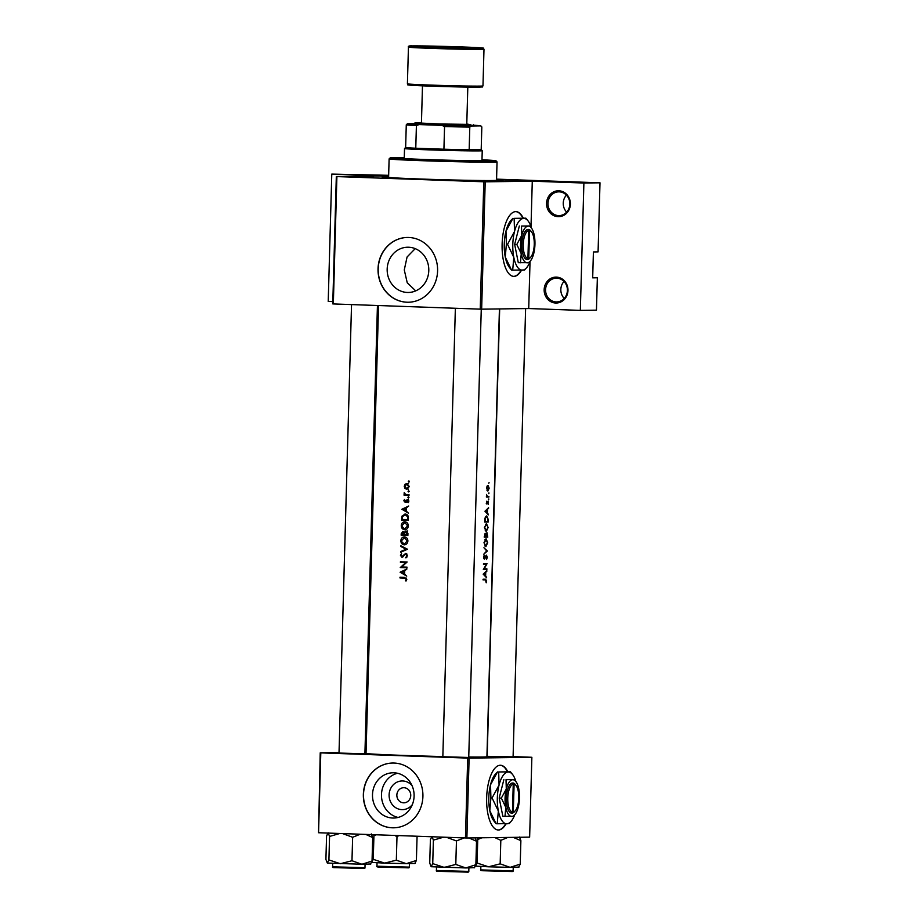 <?xml version="1.0" encoding="UTF-8"?>
<svg xmlns="http://www.w3.org/2000/svg" width="918" height="918" viewBox="0 0 918 918"><rect width="100%" height="100%" fill="white"/><g stroke="black" fill="none" stroke-linecap="round" stroke-linejoin="round"><path stroke-width="1.38" d="M556.423 277.121A12.955 11.911 89.2 0 1 567.978 290.49A12.955 11.911 89.2 0 1 555.7 303.02A12.955 11.911 89.2 0 1 544.156 289.64A12.955 11.911 89.2 0 1 556.423 277.121M556.159 301.93A11.877 10.924 -90.8 0 0 556.652 301.93A11.877 10.924 -90.8 0 0 567.404 290.18A11.877 10.924 -90.8 0 0 556.824 278.188A11.877 10.924 -90.8 0 0 556.331 278.188A11.877 10.924 -90.8 0 0 545.567 289.939A11.877 10.924 -90.8 0 0 556.159 301.93M558.832 190.783A12.955 11.911 89.2 0 1 570.388 204.152A12.955 11.911 89.2 0 1 558.11 216.682A12.955 11.911 89.2 0 1 546.566 203.303A12.955 11.911 89.2 0 1 558.832 190.783M558.569 215.592A11.877 10.924 -90.8 0 0 559.062 215.604A11.877 10.924 -90.8 0 0 569.826 203.842A11.877 10.924 -90.8 0 0 559.234 191.851A11.877 10.924 -90.8 0 0 558.741 191.851A11.877 10.924 -90.8 0 0 547.977 203.601A11.877 10.924 -90.8 0 0 558.569 215.592M507.792 771.751A32.394 12.714 92 0 0 500.528 765.256A32.394 12.714 92 0 0 486.655 797.799A32.394 12.714 92 0 0 498.233 829.998A32.394 12.714 92 0 0 506.059 823.825M498.026 829.987A32.394 12.714 92 0 0 505.657 823.825M523.26 218.117A32.394 12.714 92 0 0 515.985 211.622A32.394 12.714 92 0 0 502.123 244.177A32.394 12.714 92 0 0 513.69 276.375A32.394 12.714 92 0 0 521.527 270.202M513.495 276.364A32.394 12.714 92 0 0 521.126 270.202M412.343 804.604A14.344 13.185 89.2 0 1 401.889 809.63A14.344 13.185 89.2 0 1 389.106 794.827A14.344 13.185 89.2 0 1 402.692 780.966A14.344 13.185 89.2 0 1 412.09 785.716M403.587 802.825A7.562 6.954 -90.8 0 0 403.897 802.825A7.562 6.954 -90.8 0 0 410.748 795.344A7.562 6.954 -90.8 0 0 404.012 787.713A7.562 6.954 -90.8 0 0 403.702 787.713A7.562 6.954 -90.8 0 0 396.851 795.195A7.562 6.954 -90.8 0 0 403.587 802.825M392.663 818.03A22.629 20.816 -90.8 0 0 393.604 818.041A22.629 20.816 -90.8 0 0 414.11 795.642A22.629 20.816 -90.8 0 0 393.937 772.795A22.629 20.816 -90.8 0 0 392.996 772.784A22.629 20.816 -90.8 0 0 372.49 795.183A22.629 20.816 -90.8 0 0 392.663 818.03M392.227 827.795A32.394 29.789 -90.8 0 0 393.57 827.806A32.394 29.789 -90.8 0 0 422.923 795.745A32.394 29.789 -90.8 0 0 394.029 763.042A32.394 29.789 -90.8 0 0 392.697 763.03A32.394 29.789 -90.8 0 0 363.344 795.091A32.394 29.789 -90.8 0 0 392.227 827.795M392.778 763.019A32.394 29.789 -90.8 0 0 363.505 795.137A32.394 29.789 -90.8 0 0 392.399 827.795A32.394 29.789 -90.8 0 0 393.65 827.806M407.351 292.463A22.629 20.816 -90.8 0 0 408.281 292.475A22.629 20.816 -90.8 0 0 428.798 270.076A22.629 20.816 -90.8 0 0 408.613 247.229A22.629 20.816 -90.8 0 0 407.672 247.217A22.629 20.816 -90.8 0 0 387.166 269.617A22.629 20.816 -90.8 0 0 407.351 292.463M406.904 302.217A32.394 29.789 -90.8 0 0 408.246 302.24A32.394 29.789 -90.8 0 0 437.599 270.179A32.394 29.789 -90.8 0 0 408.717 237.475A32.394 29.789 -90.8 0 0 407.374 237.452A32.394 29.789 -90.8 0 0 378.021 269.513A32.394 29.789 -90.8 0 0 406.904 302.217M407.454 237.452A32.394 29.789 -90.8 0 0 378.193 269.559A32.394 29.789 -90.8 0 0 407.076 302.217A32.394 29.789 -90.8 0 0 408.326 302.24M521.745 180.238L502.203 179.917L521.745 180.238M477.394 180.835L457.852 180.513L477.394 180.835M373.569 177.151L354.027 176.83L373.569 177.151M364.916 753.781L339.006 753.058M468.742 757.465L442.832 756.742M513.093 756.868L486.93 756.317M496.546 179.79A60.473 1.067 -178.4 0 1 503.007 180.467A60.473 1.067 -178.4 0 1 418.826 179.079A60.473 1.067 -178.4 0 1 382.129 177.094A60.473 1.067 -178.4 0 1 388.612 176.772M400.133 572.212L406.743 576.137L404.608 574.175L404.7 570.744L406.938 568.976L400.133 572.212L403.69 571.226M405.928 557.88L407.489 555.642L405.699 553.416L401.912 556.572L401.109 555.436L401.602 553.359L400.443 555.333L401.923 557.249L405.664 554.093L406.789 555.62L405.928 557.88M402.05 557.249L402.945 556.87M403.576 556.101L401.912 556.572M404.597 544.822L404.241 544.833C406.41 544.684 407.626 543.399 407.902 540.977C407.753 538.545 406.594 537.179 404.436 536.892C402.268 537.019 401.074 538.315 400.845 540.771C400.982 543.192 402.107 544.546 404.241 544.833L404.448 544.833M405.022 529.72L404.666 529.72C406.835 529.571 408.051 528.286 408.326 525.865C408.177 523.432 407.018 522.078 404.849 521.78C402.692 521.906 401.499 523.203 401.269 525.67C401.396 528.079 402.532 529.434 404.666 529.72L404.872 529.72M408.051 491.314L408.613 491.956L408.648 490.705L408.051 491.314L409.199 491.291M408.326 481.525L408.877 482.179L409.474 481.571L408.912 480.917L408.326 481.525L409.474 481.514M404.058 495.181A60.473 1.067 1.6 0 0 409.003 495.364L409.015 494.687A60.473 1.067 -178.4 0 1 407.34 494.63L405.641 494.446L404.218 492.576L404.792 494.538A60.473 1.067 -178.4 0 1 404.081 494.504L404.058 495.181L405.618 495.169L405.63 494.527M404.551 499.369L403.817 500.758L405.056 502.203L407.535 500.069L408.2 502.605L408.923 501.056L407.523 499.381L405.045 501.526L404.551 499.369M407.523 499.381L408.212 499.599M405.182 502.203L405.813 501.974M399.973 577.927A60.473 1.067 1.6 0 0 404.402 578.088L406.123 579.201L405.986 581.06L406.835 579.269L404.482 577.411A60.473 1.067 -178.4 0 1 399.996 577.25L399.973 577.927L401.441 577.307M401.9 509.26L408.499 513.185L406.364 511.223L406.456 507.792L408.705 506.025L401.9 509.26L405.458 508.274M407.89 497.315L408.441 497.969L408.476 496.707L407.89 497.315L409.026 497.304M406.904 489.271L409.336 486.506L406.846 483.556L405.079 484.245L404.218 486.322L404.964 488.445L406.835 489.271M405.159 514.034L401.935 516.191L401.591 520.104A60.473 1.067 1.6 0 0 408.303 520.357L408.361 518.016C408.407 515.583 407.34 514.264 405.159 514.034L404.907 514.034M406.066 530.937L404.299 532.325L402.91 531.407L401.212 533.737L401.166 535.217A60.473 1.067 1.6 0 0 407.879 535.458L407.936 533.415L405.963 530.937M400.696 552.257L407.489 549.216L400.879 545.774L400.856 546.497L406.043 549.216L400.718 551.534L400.696 552.257M406.972 567.806L406.995 567.129A60.473 1.067 -178.4 0 1 401.694 566.934L407.133 562A60.473 1.067 -178.4 0 1 400.432 561.747L400.409 562.424A60.473 1.067 1.6 0 0 405.653 562.631L400.271 567.565A60.473 1.067 1.6 0 0 406.972 567.806M378.537 305.533L366.03 753.368A60.473 1.067 1.6 0 0 402.727 755.376A60.473 1.067 1.6 0 0 442.843 756.535M468.754 756.994A60.473 1.067 1.6 0 0 486.919 756.742L499.426 308.93M483.201 574.175L486.632 577.835L485.645 575.953L485.737 572.534L486.827 570.663L483.201 574.175M486.529 559.636L487.286 557.329L486.483 555.183L484.429 558.477L484.291 555.287L483.568 557.295L484.429 559.165L486.46 555.86L486.529 559.636M483.981 542.745L485.863 546.658L487.688 542.664L486.07 538.717L483.981 542.745M484.406 527.632L486.288 531.556L488.112 527.552L486.483 523.616L484.406 527.632M484.956 511.223L488.387 514.883L487.401 513.001L487.504 509.582L488.583 507.711L484.956 511.223M488.342 499.048L488.594 499.679L488.869 499.048M488.514 493.046L488.755 493.677L489.042 493.035M488.789 483.258L489.064 482.627L488.789 483.258M486.597 488.215L487.871 491.061L489.168 488.192L488.032 485.347L487.091 486.115L486.597 488.215L488.009 486.035L489.168 488.192M486.391 497.074A60.473 1.067 1.6 0 0 488.881 497.063L488.904 496.386A60.473 1.067 -178.4 0 1 488.124 496.386L487.263 496.271L486.506 494.458L486.804 496.397A60.473 1.067 -178.4 0 1 486.414 496.397L486.391 497.074M488.124 496.386L486.712 496.259M486.609 501.239L486.85 504.051L488.135 501.813L488.41 504.326L488.146 501.136L486.861 503.374L486.609 501.239M488.192 522.044L488.25 519.703L486.747 515.859L484.911 518.142L484.658 522.067A60.473 1.067 1.6 0 0 488.192 522.044L484.658 521.917M484.234 537.179A60.473 1.067 1.6 0 0 487.768 537.156L486.976 532.715L486.058 534.173L485.301 533.301L484.234 537.179M483.763 554.22L487.378 551.007L483.935 547.736L486.701 550.961L483.763 554.22M486.861 569.504L486.884 568.827A60.473 1.067 -178.4 0 1 484.188 568.85L487.022 563.698A60.473 1.067 -178.4 0 1 483.499 563.709L483.476 564.386A60.473 1.067 1.6 0 0 486.322 564.375L483.327 569.527A60.473 1.067 1.6 0 0 486.861 569.504L483.338 569.378M483.04 579.889A60.473 1.067 1.6 0 0 485.484 579.878L483.04 579.786L485.484 579.878L486.207 582.781L486.62 580.945L485.542 579.201A60.473 1.067 -178.4 0 1 483.063 579.212L483.04 579.889M332.832 301.597L328.219 301.425L331.777 174.087L388.658 175.315M496.569 179.136L600.005 182.808L598.077 251.876L593.407 251.945L592.684 277.844L597.354 277.775L592.695 277.615M336.321 176.543L336.895 176.589L333.337 303.938L332.764 303.892L336.321 176.543L383.391 175.912L331.777 174.087M415.223 248.64L407.076 256.994L404.276 269.926L407.236 282.767L415.716 290.88M318.557 832.741L320.221 752.84L320.795 752.875L318.557 832.741L465.46 837.95L467.698 758.096L469.109 758.119L466.883 837.985L529.64 837.136L531.866 757.281L513.105 756.593M469.109 758.119L531.866 757.281M320.221 752.84L339.017 752.588M364.951 752.232L366.064 752.221M320.795 752.875L467.698 758.096M466.883 837.985L465.46 837.95M336.895 176.589L485.209 181.833L532.279 181.19L583.894 183.026L600.005 182.808M485.209 181.833L481.652 309.171L528.722 308.54L530.03 261.584M531.006 226.792L532.279 181.19M597.354 277.775L596.448 310.158L580.337 310.376L528.722 308.54M333.337 303.938L480.24 309.148L483.797 181.798M481.652 309.171L480.24 309.148M397.494 773.254A22.629 20.816 -90.8 0 0 381.475 795.573A22.629 20.816 -90.8 0 0 398.091 817.445M522.87 218.117A32.394 12.714 92 0 0 515.79 211.622M507.402 771.74A32.394 12.714 92 0 0 500.321 765.256M583.894 183.026L580.337 310.376M564.237 298.453A11.877 10.924 89.2 0 1 564.008 281.459M566.647 212.115A11.877 10.924 89.2 0 1 566.417 195.132M487.16 486.001L488.009 486.035M488.892 488.204L487.894 490.384L486.919 488.215M486.999 490.361L487.894 490.384M486.391 496.971L488.881 497.063M486.253 503.351L486.861 503.374M486.425 503.764L487.251 503.798M487.917 508.423L488.571 508.446M486.804 509.547L487.504 509.582M486.655 512.978L487.401 513.001M487.722 514.114L488.41 514.137M485.714 511.28L487.137 509.938L487.068 512.634L484.956 511.246M486.425 509.915L487.137 509.938M486.299 512.611L487.068 512.634M487.883 521.378A60.473 1.067 -178.4 0 1 485.083 521.39L485.266 518.532L486.758 516.547L485.611 516.501L486.735 516.536L487.883 518.349L487.883 521.378M484.406 527.586L486.471 524.293L488.112 527.552M485.404 524.247L486.506 524.293L485.404 524.247M487.791 527.586L486.299 530.879L485.174 530.833L486.265 530.868M486.299 530.879L484.807 527.598M484.245 537.03L487.768 537.156M484.658 536.502L485.289 533.978L485.851 536.491A60.473 1.067 -178.4 0 1 484.658 536.502L484.256 536.479M484.555 533.955L485.289 533.978M486.219 536.491L486.953 533.392L487.458 536.479A60.473 1.067 -178.4 0 1 486.219 536.491L485.851 536.479M486.276 533.369L486.953 533.392M484.383 542.71L486.092 539.394L484.991 539.359L486.047 539.394L487.366 542.699L485.874 545.981L483.981 542.699M484.75 545.946L485.84 545.981L484.75 545.946M486.689 550.984L487.378 551.007M486.62 550.88L487.378 550.915M485.794 555.838L486.46 555.86M483.832 558.695L485.002 558.741M483.912 555.883L484.509 555.895M483.729 558.454L484.429 558.477M483.476 564.283L486.322 564.375M483.499 563.721L487.022 563.847M486.161 571.386L486.804 571.409M485.037 572.511L485.737 572.534M484.899 575.93L485.645 575.953M485.966 577.066L486.655 577.089M483.958 574.232L485.381 572.889L485.301 575.586L483.201 574.198M484.658 572.866L485.381 572.889M484.543 575.563L485.301 575.586M406.502 578.099L401.43 577.904M406.341 580.624L405.469 580.635M406.777 579.683L406.008 579.694M406.835 579.189L406.123 579.201M403.22 509.341L401.889 509.352M406.444 508.113L405.756 508.124L405.676 510.821L403.174 509.364L406.456 507.803M406.376 510.821L405.676 510.821M404.413 500.746L403.817 500.758M406.249 501.503L405.045 501.526M406.353 501.343L405.504 501.354M407.672 500.562L408.407 499.587M408.613 502.135L407.753 502.146M408.923 501.056L408.315 501.067M408.659 500.046L407.535 500.069M406.663 502.18L405.366 500.735M409.003 495.284L405.618 495.169M405.963 494.515L404.792 494.538M404.654 493.15L404.035 493.161M406.02 488.433L404.964 488.445M404.815 486.31L404.218 486.322M408.499 483.534L405.079 484.245M408.338 489.248L406.559 488.433M404.815 486.345L406.835 484.234L408.717 486.483L406.708 488.594L404.815 486.345M409.336 486.483L408.717 486.483M408.303 520.276L401.591 520.104M403.048 520.081L403.059 519.485M402.704 516.18L401.935 516.191M404.345 514.78L405.745 514.103M407.615 519.645A60.473 1.067 -178.4 0 1 402.279 519.45L402.543 516.604L405.136 514.711L407.523 516.616L407.615 519.645L408.315 519.645M408.281 516.604L407.523 516.616M405.63 529.617L404.287 528.997M401.935 525.658L404.838 522.457L407.615 525.876L404.677 529.043L401.269 525.67M404.172 522.514L405.469 521.86M408.326 525.865L407.615 525.876M407.879 535.378L401.166 535.217M402.623 535.194L402.635 534.586M404.976 532.314L404.299 532.325M405.905 532.302L407.718 530.914M401.854 534.563L402.899 532.084L403.977 534.643A60.473 1.067 -178.4 0 1 401.854 534.563M404.677 534.173L403.989 534.184M404.666 534.632L403.977 534.643M404.666 534.666L404.804 532.807L406.043 531.614L407.19 534.758A60.473 1.067 -178.4 0 1 404.666 534.666M407.925 533.783L407.225 533.794M407.902 534.746L407.19 534.758M405.205 544.73L403.863 544.11M401.522 540.771L404.413 537.569L407.19 540.977L404.253 544.156L400.845 540.771M403.759 537.627L405.056 536.961M407.902 540.966L407.19 540.977M402.164 551.603L400.718 551.534M402.164 551.511L407.489 549.285M407.454 549.193L406.043 549.216M402.199 546.474L400.856 546.497M406.846 557.215L405.595 557.237M407.489 555.608L406.789 555.62M406.961 554.082L405.664 554.093M401.12 555.321L400.443 555.333M404.287 555.103L403.472 555.115M405.882 554.093L406.456 553.634M406.972 567.726L400.271 567.565M401.717 567.542L400.271 567.416M406.605 562.608L405.653 562.631M406.64 562.573L400.409 562.424M401.866 562.413L401.877 561.805M401.464 572.293L400.133 572.304M404.012 571.076L404.7 570.766M401.418 572.316L404 571.076L403.92 573.784L401.418 572.316M404.689 571.065L404 571.076M404.62 573.773L403.92 573.784M404.264 157.965A42.113 0.746 1.6 0 0 401.017 158.16A42.113 0.746 1.6 0 0 434.662 159.824A42.113 0.746 1.6 0 0 481.824 160.707A42.113 0.746 1.6 0 0 485.209 160.512A42.113 0.746 1.6 0 0 481.973 160.134M404.276 157.621A52.911 0.929 1.6 0 0 394.476 157.609A52.911 0.929 1.6 0 0 390.23 157.839A52.911 0.929 1.6 0 0 432.034 159.939A52.911 0.929 1.6 0 0 491.75 161.063A52.911 0.929 1.6 0 0 495.995 160.799A52.911 0.929 1.6 0 0 481.984 159.789M495.995 160.799L497.04 161.901A53.99 0.952 -178.4 0 1 497.051 161.924A53.99 0.952 -178.4 0 1 492.714 162.176A53.99 0.952 -178.4 0 1 432.252 161.04A53.99 0.952 -178.4 0 1 389.117 158.906A53.99 0.952 -178.4 0 1 389.117 158.894L390.23 157.839M389.117 158.906L388.601 177.254A53.99 0.952 1.6 0 0 431.735 179.389A53.99 0.952 1.6 0 0 492.197 180.525A53.99 0.952 1.6 0 0 496.535 180.272L497.051 161.924M388.612 176.922A57.226 1.01 1.6 0 0 385.365 177.163A57.226 1.01 1.6 0 0 431.081 179.435A57.226 1.01 1.6 0 0 495.181 180.628A57.226 1.01 1.6 0 0 499.771 180.353A57.226 1.01 1.6 0 0 496.546 179.928M513.242 837.354L520.885 840.636L519.473 837.021M477.085 863.023L475.49 866.122L488.525 866.799L477.085 863.023L477.739 839.522L481.858 837.778M477.349 837.836L477.739 839.522M500.161 863.838L488.525 866.799L510.098 867.349L500.161 863.838L500.815 840.349L507.826 837.434M494.928 837.606L500.815 840.349M520.885 840.636L520.219 864.136L510.098 867.349L518.991 867.085M518.624 867.235L520.219 864.136M415.82 836.195L417.059 836.952L416.898 836.229M373.259 859.34L371.664 862.438L384.699 863.115L373.259 859.34L373.924 835.85L376.219 834.783M373.66 834.691L373.924 835.85M396.335 860.166L384.699 863.115L406.272 863.666L396.335 860.166L396.989 836.665L398.917 835.587M394.751 835.437L396.989 836.665M417.059 836.952L416.393 860.453L406.272 863.666L415.177 863.402M414.81 863.551L416.393 860.453M326.567 835.919L328.162 832.821L329.562 836.436L328.908 859.936L327.313 863.035L325.913 859.42L326.567 835.919M365.766 834.416L372.697 837.549L372.042 861.05L361.921 864.263L370.815 863.999M342.598 833.59L352.638 837.262L360.326 834.221M352.638 837.262L351.973 860.751L340.349 863.712L328.908 859.936M327.313 863.035L361.921 864.263L351.973 860.751M372.697 837.549L371.297 833.934M370.447 864.148L372.042 861.05M329.562 836.436L339.798 833.498M430.393 839.603L431.988 836.505L433.388 840.119L432.734 863.62L431.139 866.718L429.739 863.092L430.393 839.603M468.891 837.95L476.522 841.232L475.868 864.733L465.747 867.946L474.64 867.682M446.412 837.273L456.453 840.945L464.152 837.904M456.453 840.945L455.798 864.435L444.174 867.395L432.734 863.62M431.139 866.718L465.747 867.946L455.798 864.435M476.522 841.232L475.122 837.618M474.273 867.831L475.868 864.733M433.388 840.119L443.624 837.182M405.641 147.5L406.272 124.837L407.443 123.735A36.709 0.643 1.6 0 0 407.385 123.758A36.709 0.643 1.6 0 0 419.101 124.573L416.405 125.559L415.774 148.223A37.787 0.666 1.6 0 0 443.922 149.221L444.553 126.558L441.914 125.387A36.709 0.643 1.6 0 0 470.968 125.995L469.798 127.086L469.167 149.749L481.193 149.588L482.237 150.69A38.877 0.689 -178.4 0 1 482.237 150.713A38.877 0.689 -178.4 0 1 479.116 150.885A38.877 0.689 -178.4 0 1 435.58 150.082A38.877 0.689 -178.4 0 1 404.528 148.532L405.641 147.477A37.787 0.666 1.6 0 0 405.641 147.5A37.787 0.666 1.6 0 0 415.774 148.223L443.922 149.221A37.787 0.666 1.6 0 0 469.167 149.749A37.787 0.666 1.6 0 0 478.152 149.772A37.787 0.666 1.6 0 0 481.193 149.588L481.824 126.925L480.711 125.858A36.709 0.643 1.6 0 0 480.768 125.812A36.709 0.643 1.6 0 0 473.94 125.261M404.528 148.532A38.877 0.689 -178.4 0 1 404.528 148.521L404.241 158.539M470.968 125.995L480.711 125.858M414.179 123.643L407.443 123.735M419.101 124.573L441.914 125.387M469.798 127.086A37.787 0.666 -178.4 0 1 444.553 126.558M416.405 125.559A37.787 0.666 -178.4 0 1 406.272 124.837M481.812 126.925A37.787 0.666 -178.4 0 1 481.824 126.925L480.768 125.812M421.454 122.76L414.97 122.897L421.282 123.402L438.001 124.056L470.911 124.676L466.78 124.033M473.24 124.527L474.296 125.64L471.863 125.789L437.748 125.146L413.857 123.941L414.97 122.897M467.813 87.095L466.769 124.355L439.561 123.987L421.442 123.092L422.475 85.822M513.311 812.109L514.091 784.133L512.278 782.985A15.113 5.933 92 0 0 506.346 798.167A15.113 5.933 92 0 0 511.429 813.164L513.311 812.109A14.034 5.508 92 0 0 515.17 810.892A14.034 5.508 92 0 0 518.773 798.316A14.034 5.508 92 0 0 516.065 785.521A14.034 5.508 92 0 0 514.091 784.133M512.278 782.985L513.242 784.144L512.462 812.12L511.429 813.164L512.278 813.153A15.113 5.933 92 0 0 514.321 811.845L515.17 810.892M516.065 785.521L515.296 784.511A15.113 5.933 92 0 0 513.128 783.008M506.025 779.703L514.344 779.589L506.025 779.703L506.288 788.998L501.343 798.109L499.197 798.029L502.846 816.32L513.323 816.286M503.867 779.623L499.197 798.029M501.343 798.109L505.784 807.347L504.992 816.4M514.344 779.589L515.939 781.608A18.36 7.206 92 0 0 512.795 779.738A18.36 7.206 92 0 0 506.288 788.998A18.36 7.206 92 0 0 505.784 807.347A18.36 7.206 92 0 0 511.762 816.435A18.36 7.206 92 0 0 514.757 814.782A18.36 7.206 92 0 0 518.268 807.174A18.36 7.206 92 0 0 518.773 788.826A18.36 7.206 92 0 0 515.939 781.608M515.882 781.539A25.911 10.167 92 0 0 512.68 774.643A25.911 10.167 92 0 0 508.239 772.015A25.911 10.167 92 0 0 499.059 785.085A25.911 10.167 92 0 0 498.336 810.984A25.911 10.167 92 0 0 506.793 823.813A25.911 10.167 92 0 0 511.016 821.495A25.911 10.167 92 0 0 514.7 814.851M490.912 797.903L490.522 784.787L497.51 771.923L495.479 774.035A25.911 10.167 92 0 0 490.522 784.787A25.911 10.167 92 0 0 489.799 810.686L490.912 797.903L492.082 797.949L498.336 810.984L497.235 823.767L496.064 823.721L489.799 810.686A25.911 10.167 -88 0 0 493.815 820.887L496.064 823.721M498.681 771.969L510.431 771.808L498.681 771.969L499.059 785.085L492.082 797.949M497.235 823.767L508.985 823.607M510.431 771.808L512.68 774.643M513.242 784.144A14.034 5.508 92 0 0 507.757 798.201A14.034 5.508 92 0 0 512.462 812.12M528.768 258.474L529.548 230.498L527.735 229.397A15.113 5.933 92 0 0 521.803 244.532A15.113 5.933 92 0 0 526.898 259.53L528.768 258.474A14.034 5.508 92 0 0 530.638 257.269A14.034 5.508 92 0 0 534.242 244.693A14.034 5.508 92 0 0 531.533 231.887A14.034 5.508 92 0 0 529.548 230.498M527.747 259.519A15.113 5.933 92 0 0 529.789 258.21L530.638 257.269M531.533 231.887L530.753 230.888A15.113 5.933 92 0 0 528.584 229.385M521.481 226.069L529.812 225.966L521.481 226.069L521.757 235.364L516.811 244.475L514.654 244.406L518.303 262.686L528.779 262.651M519.336 226L514.654 244.406M516.811 244.475L521.24 253.712L520.46 262.766M529.812 225.966L531.407 227.974A18.36 7.206 92 0 0 528.252 226.115A18.36 7.206 92 0 0 521.757 235.364A18.36 7.206 92 0 0 521.24 253.712A18.36 7.206 92 0 0 527.23 262.8A18.36 7.206 92 0 0 530.225 261.16A18.36 7.206 92 0 0 533.725 253.552A18.36 7.206 92 0 0 534.242 235.203A18.36 7.206 92 0 0 531.407 227.974M531.35 227.905A25.911 10.167 92 0 0 528.148 221.02A25.911 10.167 92 0 0 523.708 218.392A25.911 10.167 92 0 0 514.528 231.462A25.911 10.167 92 0 0 513.805 257.361A25.911 10.167 92 0 0 522.262 270.19A25.911 10.167 92 0 0 526.484 267.872A25.911 10.167 92 0 0 530.168 261.217M506.38 244.28L505.99 231.152L512.978 218.3L510.936 220.412A25.911 10.167 92 0 0 505.99 231.152A25.911 10.167 92 0 0 505.267 257.051L506.38 244.28L507.539 244.314L513.805 257.361L512.692 270.133L511.533 270.099L505.267 257.051A25.911 10.167 -88 0 0 509.283 267.253L511.533 270.099M514.137 218.335L525.888 218.174L514.137 218.335L514.528 231.462L507.539 244.314M512.692 270.133L524.442 269.984M525.888 218.174L528.148 221.02M527.735 229.397L528.699 230.51L527.919 258.486L526.898 259.53L527.747 259.564M528.699 230.51A14.034 5.508 92 0 0 523.226 244.567A14.034 5.508 92 0 0 527.919 258.486M406.054 578.065L404.402 578.088M406.789 500.574L406.031 500.585M402.314 518.567L401.636 518.578M408.349 518.773L407.638 518.785M401.877 533.725L401.212 533.737M511.854 870.872L513.151 870.803C513.311 871.411 512.68 871.652 511.257 871.503L483.304 870.746C481.021 870.689 480.171 870.413 480.768 869.897L511.854 870.872M511.234 871.503L482.65 870.494M407.431 867.82L379.478 867.062C377.195 867.005 376.346 866.73 376.942 866.213L409.325 867.12C409.485 867.728 408.854 867.969 407.431 867.82L378.824 866.81M364.974 867.717C365.135 868.325 364.503 868.566 363.08 868.417L335.07 867.659C332.936 867.682 332.109 867.395 332.591 866.81L364.974 867.717L365.066 864.297M363.058 868.417L334.473 867.407M468.8 871.4C468.949 872.008 468.329 872.249 466.906 872.1L438.896 871.343C436.761 871.366 435.935 871.079 436.417 870.494L468.8 871.4L468.891 867.98M466.883 872.1L438.299 871.09M480.952 49.411A37.787 0.666 -178.4 0 1 438.632 48.62A37.787 0.666 -178.4 0 1 408.441 47.116C407.867 46.13 409.21 45.728 412.457 45.9L477.693 47.644C487.619 48.562 481.675 47.598 483.993 49.228A37.787 0.666 -178.4 0 1 480.952 49.411M412.503 45.9A36.709 0.643 1.6 0 0 431.827 47.288A36.709 0.643 1.6 0 0 479.999 48.298A36.709 0.643 1.6 0 0 460.664 46.898A36.709 0.643 1.6 0 0 412.503 45.9M478.909 87.141A36.709 0.643 -178.4 0 1 430.749 86.143A36.709 0.643 -178.4 0 1 411.413 84.754M482.971 85.925C481.032 87.6 485.06 86.625 478.955 87.141L413.559 85.397C403.977 84.433 409.738 85.569 407.408 83.813A37.787 0.666 1.6 0 0 437.611 85.317A37.787 0.666 1.6 0 0 479.93 86.097A37.787 0.666 1.6 0 0 482.971 85.925L483.993 49.228M487.837 496.386L486.769 496.351M442.832 756.925L455.362 308.264M468.731 757.66L481.261 309.171M513.151 870.803L513.242 867.384M480.768 869.897L480.86 866.489M377.436 305.499L364.905 753.976M351.537 304.581L339.006 753.253M409.325 867.12L409.417 863.7M376.942 866.213L377.034 862.805M332.591 866.81L332.683 863.402M499.679 308.93L487.183 756.34M525.612 308.586L513.082 757.063M436.417 870.494L436.509 867.074M482.237 150.713L481.961 160.707M407.385 123.758L406.789 124.32M407.408 83.813L408.441 47.116M511.016 821.495L509.065 823.675M514.757 814.782L513.38 816.332M526.484 267.872L524.534 270.053M530.225 261.16L528.848 262.709"/></g></svg>

